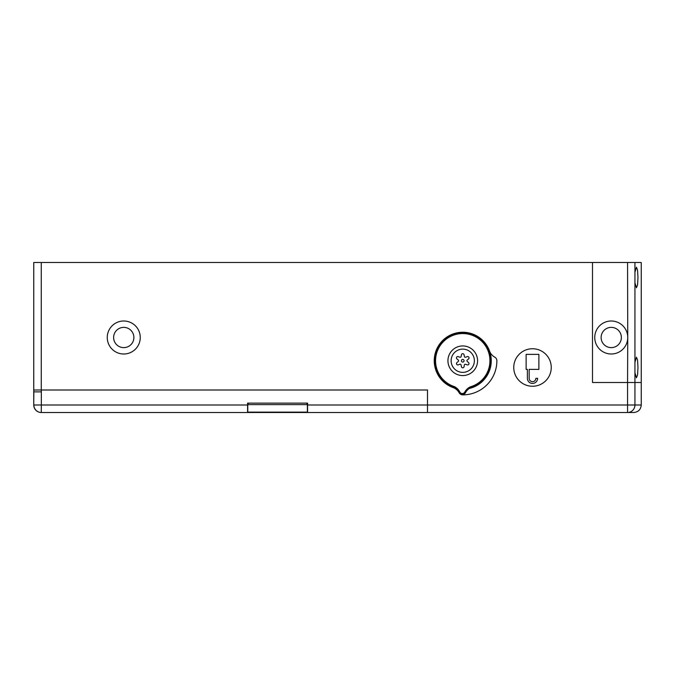 <?xml version="1.0" encoding="UTF-8"?>
<svg xmlns="http://www.w3.org/2000/svg" width="675" height="675" viewBox="0 0 675 675"><rect width="100%" height="100%" fill="white"/><g stroke="black" fill="none" stroke-linecap="round" stroke-linejoin="round"><path stroke-width="1.01" d="M637.976 277.501L637.563 270.186L636.466 267.19L634.939 272.227L634.939 282.774L636.466 287.812L637.563 284.816L637.976 277.501M637.976 367.504L637.563 360.188L636.466 357.185L634.939 362.23L634.939 372.769L636.466 377.814L637.563 374.819L637.976 367.504M250.206 403.127L247.59 403.127L247.582 412.501L41.251 412.501A7.501 7.501 90 0 1 33.75 405L33.758 262.499L41.259 262.499L41.259 389.998L33.758 389.998L33.75 405L33.834 391.871L41.344 391.871L41.344 389.998L427.503 389.998L427.503 405L627.564 405L627.564 382.497L634.939 382.497L634.939 405L641.25 405L641.25 262.499L634.939 262.499L634.939 272.227M627.564 262.499L592.498 262.499L592.498 382.497L627.564 382.497L627.75 337.5A16.504 16.504 0 0 0 610.006 321.047A16.504 16.504 0 0 0 594.751 337.5A16.504 16.504 0 0 0 610.006 353.953A16.504 16.504 0 0 0 627.75 337.5L627.564 262.499L634.939 262.499M621.371 337.5A10.125 10.125 0 0 0 611.246 327.375A10.125 10.125 0 0 0 601.121 337.5A10.125 10.125 0 0 0 611.246 347.625A10.125 10.125 0 0 0 621.371 337.5M592.498 382.497L592.498 262.499L41.259 262.499M592.498 272.81L592.498 271.873M458.966 392.428L459.793 392.006A2.81 2.81 0 0 0 464.78 392.082A12.184 12.184 0 0 1 470.247 386.885L470.585 387.762A11.247 11.247 0 0 0 465.607 392.529A3.746 3.746 0 0 1 459.186 392.825M462.974 345.938A14.816 14.816 0 0 0 447.938 360.534A14.816 14.816 0 0 0 462.535 375.562A14.816 14.816 0 0 0 477.562 360.965A14.816 14.816 0 0 0 462.974 345.938M470.247 386.885A27.186 27.186 0 0 0 485.08 345.246A27.186 27.186 0 0 0 440.885 344.587A27.186 27.186 0 0 0 454.486 386.648L454.123 387.517A28.122 28.122 0 0 1 463.168 332.632A28.122 28.122 0 0 1 470.585 387.762A11.247 11.247 0 0 0 465.607 392.529A3.746 3.746 0 0 1 462.257 394.495M454.123 387.517A11.247 11.247 0 0 1 458.924 392.369A11.247 11.247 0 0 0 454.123 387.517A28.122 28.122 0 0 1 463.168 332.632A28.122 28.122 0 0 1 470.585 387.762M464.071 360.754A1.325 1.325 0 0 0 462.755 359.429A1.325 1.325 0 0 0 461.43 360.754A1.325 1.325 0 0 0 462.755 362.07A1.325 1.325 0 0 0 464.071 360.754M458.587 360.754A0.937 0.937 0 0 1 458.257 361.462L456.941 362.576A1.35 1.35 0 0 0 458.452 364.787L459.793 364.247A0.937 0.937 0 0 1 461.059 364.913L461.405 366.449A1.35 1.35 0 0 0 462.755 367.799A1.35 1.35 0 0 0 464.096 366.449L464.324 365.04A0.937 0.937 0 0 1 465.539 364.298L467.032 364.778A1.35 1.35 0 0 0 468.56 362.576L467.252 361.462A0.937 0.937 0 0 1 467.252 360.037L468.56 358.931A1.35 1.35 0 0 0 467.294 356.611L465.623 357.218A0.937 0.937 0 0 1 464.383 356.518L464.096 355.05A1.35 1.35 0 0 0 462.755 353.7A1.35 1.35 0 0 0 461.405 355.05L461.126 356.518A0.937 0.937 0 0 1 459.886 357.218L458.165 356.594A1.35 1.35 0 0 0 456.941 358.931L458.257 360.037A0.937 0.937 0 0 1 458.587 360.754M247.767 404.62L307.387 404.62L307.387 412.121L247.767 412.121L247.767 404.063A0.937 0.937 0 0 1 248.704 403.127L247.767 404.063M307.387 404.62L307.387 404.063A0.937 0.937 0 0 0 306.45 403.127L307.387 404.063M527.386 378.321A5.113 5.113 0 0 0 532.499 383.434A5.113 5.113 0 0 0 537.612 378.321L535.849 378.321A3.341 3.341 0 0 1 532.499 381.662A3.341 3.341 0 0 1 529.158 378.321L529.158 369.377L538.878 369.377L538.878 354.375L526.129 354.375L526.129 369.377L527.386 369.377L527.386 378.321M532.499 348.747A18.748 18.748 0 0 0 513.751 367.504A18.748 18.748 0 0 0 532.499 386.252A18.748 18.748 0 0 0 551.247 367.504A18.748 18.748 0 0 0 532.499 348.747M455.372 388.277A28.502 28.502 0 0 1 453.355 387.661A11.247 11.247 0 0 1 459.135 392.732A4.126 4.126 0 0 0 462.755 394.875A34.121 34.121 0 0 0 496.876 360.754A4.126 4.126 0 0 0 494.733 357.134A11.247 11.247 0 0 1 489.662 351.354A28.502 28.502 0 0 0 434.649 355.987A28.502 28.502 0 0 0 453.355 387.661M641.25 405C640.803 409.556 638.305 412.054 633.749 412.501L427.503 412.501L427.503 405L307.589 405L307.589 403.127L304.948 403.127M123.753 347.625A10.125 10.125 0 0 1 113.628 337.5A10.125 10.125 0 0 1 123.753 327.375A10.125 10.125 0 0 1 133.878 337.5A10.125 10.125 0 0 1 123.753 347.625M123.753 320.996A16.504 16.504 0 0 0 107.258 337.5A16.504 16.504 0 0 0 123.753 354.004A16.504 16.504 0 0 0 140.257 337.5A16.504 16.504 0 0 0 123.753 320.996M641.25 382.497L634.939 382.497L634.939 372.769M489.662 351.354A28.502 28.502 0 0 1 469.319 388.479M291.448 403.127L289.761 403.127M286.014 403.127L284.327 403.127M270.827 403.127L269.139 403.127M265.385 403.127L263.697 403.127M427.503 412.501L307.581 412.501L307.572 403.127L247.59 403.127M247.573 412.501L307.581 412.501L307.589 405M33.834 391.871L33.834 389.998L41.335 389.998L41.344 405L247.59 405M634.939 282.774L634.939 362.23M454.486 386.648A12.184 12.184 0 0 1 459.793 392.006M465.607 392.529L464.78 392.082M474.373 360.754A11.627 11.627 0 0 0 462.755 349.127A11.627 11.627 0 0 0 451.128 360.754A11.627 11.627 0 0 0 462.755 372.372A11.627 11.627 0 0 0 474.373 360.754M634.939 405L627.564 405L627.564 412.501A7.501 7.374 -90 0 0 634.939 405M41.335 412.501L41.335 412.501A7.501 7.501 90 0 1 33.834 405L41.344 405L41.251 412.501A7.501 7.501 0 0 1 33.75 405"/></g></svg>

